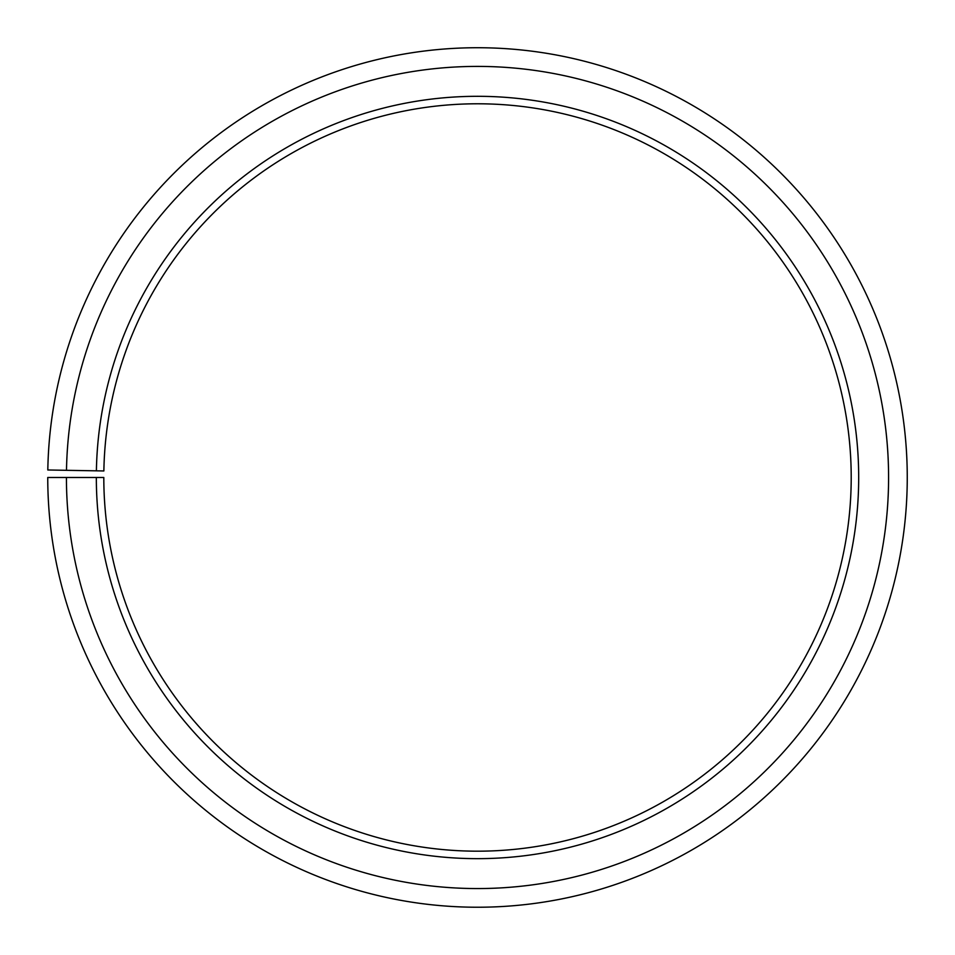 <?xml version="1.0" encoding="UTF-8"?>
<svg xmlns="http://www.w3.org/2000/svg" width="955" height="955" viewBox="0 0 955 955"><rect width="100%" height="100%" fill="white"/><g stroke="black" fill="none" stroke-linecap="round" stroke-linejoin="round"><path stroke-width="1.43" d="M103.868 470.958A373.703 373.703 0 0 1 668.118 156.047A373.703 373.703 0 0 1 662.472 802.2A373.703 373.703 0 0 1 103.808 477.488L96.336 477.488A381.176 381.176 0 0 0 666.172 808.694A381.176 381.176 0 0 0 671.926 149.613A381.176 381.176 0 0 0 96.395 470.827L103.868 470.958M66.432 477.488A411.068 411.068 0 0 0 680.975 834.67A411.068 411.068 0 0 0 687.17 123.899A411.068 411.068 0 0 0 66.492 470.314L47.81 469.979A429.762 429.762 0 0 1 696.708 107.831A429.762 429.762 0 0 1 690.214 850.905A429.762 429.762 0 0 1 47.75 477.488L96.336 477.488M66.492 470.314L96.395 470.827"/></g></svg>
